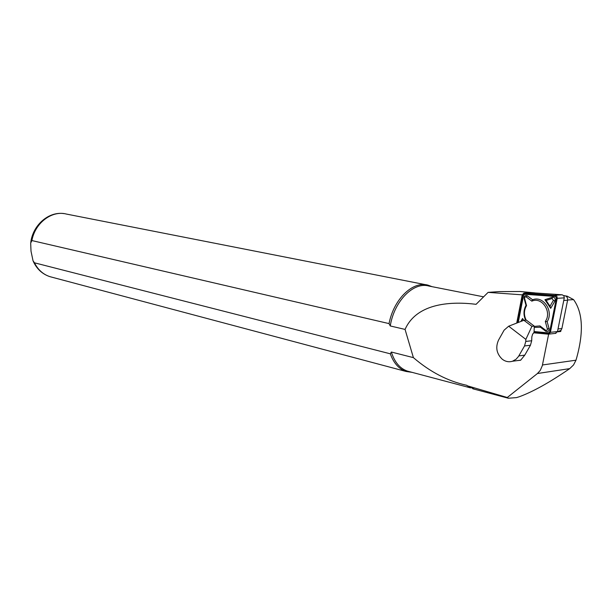 <?xml version="1.0" encoding="UTF-8"?>
<svg xmlns="http://www.w3.org/2000/svg" width="612" height="612" viewBox="0 0 612 612"><rect width="100%" height="100%" fill="white"/><g stroke="black" fill="none" stroke-linecap="round" stroke-linejoin="round"><path stroke-width="0.92" d="M548.643 334.144L542.308 365.708L540.274 370.398L537.443 373.511L507.279 397.502L508.381 398.236L516.566 397.601L519.542 396.653C533.006 391.711 549.737 382.362 569.734 368.623L573.551 364.936L575.999 360.193C583.879 332.989 583.075 312.793 573.582 299.612L567.033 296.109L565.641 295.963M534.865 292.88L520.101 291.496L499.071 291.618L488.101 292.375L522.235 294.839M560.722 331.49L558.595 331.299L560.952 330.373L560.722 331.49L557.417 331.842M507.279 397.502L467.132 385.744L474.683 389.278M467.132 385.744L466.925 385.346C447.953 381.222 430.114 371.981 413.398 357.63L391.351 352.03C394.541 362.136 399.873 368.493 407.355 371.094L409.275 371.599M483.534 296.82L429.05 286.079C413.712 281.421 394.197 300.951 390.257 325.951L389.048 323.603L31.893 240.562L30.677 243.102L31.013 251.18L33.033 260.788L34.471 262.808L390.318 353.812L391.351 352.03M488.101 292.375L476.082 304.317C453.438 301.494 417.239 301.991 405.06 329.417L390.257 325.951M405.06 329.417L413.398 357.63M432.003 286.661L428.056 285.169C412.939 280.633 393.715 299.077 389.048 323.603M390.318 353.812C393.677 363.123 398.909 369.005 406.031 371.461L412.213 372.379M525.777 341.42L524.522 345.948L518.502 356.452L516.061 359.244L512.443 361.256C508.84 362.312 505.443 361.623 502.253 359.213C496.554 353.736 495.322 347.356 498.551 340.073L504.104 330.174L508.679 326.204L525.853 339.392L525.777 341.42L531.698 340.754L530.443 345.252L524.767 355.144L520.613 360.261L517.653 360.56M531.698 340.754L531.836 336.829L532.562 334.305L534.054 332.316L534.276 326.12L531.897 326.349L523.903 320.29L526.289 320.076L534.276 326.12M531.897 326.349L525.853 339.392M508.679 326.204L523.903 320.29M563.721 295.604L564.532 295.665C566.788 296.154 567.814 297.669 567.607 300.209L561.885 328.567L558.014 328.965M560.952 330.373L561.885 328.567M555.291 333.402L557.486 331.574L564.279 297.86L563.874 295.81L562.214 294.808L531.117 292.674M533.687 332.798L548.153 334.16L548.88 334.091L550.402 332.324L557.218 298.327L556.966 296.522L555.948 295.481L523.88 293.102L522.22 294.938L516.719 323.082M534.054 332.224L548.176 333.54L549.867 332.163L556.675 298.182L555.122 295.871L524.377 293.676L522.74 295.076L517.316 322.853M520.858 321.476L522.564 318.485L523.78 320.336M550.708 308.341L544.932 299.704L552.414 297.233C554.77 297.225 555.62 298.48 554.954 301.005L550.708 308.341L549.997 306.23L553.386 300.354L552.123 298.465L546.134 300.446L549.997 306.23M525.609 320.137C523.329 315.05 523.459 310.116 526.006 305.334L524.147 298.541C524.094 295.948 525.157 295.038 527.345 295.818L532.608 299.758C543.288 295.344 553.99 311.286 547.151 321.675L549.063 328.575C549.109 331.207 548.015 332.109 545.774 331.268L540.442 327.213L534.23 327.428M534.077 331.543L548.513 332.89L549.637 331.972L556.438 298.013L555.405 296.476L524.675 294.273L523.581 295.206L518.249 322.486M532.608 299.758L531.836 301.15L526.136 296.874L524.905 296.912L524.53 298.243L526.549 305.618C523.864 310.269 523.727 315.096 526.152 320.091M547.151 321.675L545.315 321.484C552.254 311.89 541.88 296.422 531.836 301.15M540.442 327.213L539.952 325.913L545.912 330.426L547.143 330.166L547.426 329.18L545.315 321.484M534.261 326.395L539.952 325.913M526.006 305.334L526.549 305.618M544.932 299.704L546.134 300.446M522.564 318.485L521.745 321.132M566.024 296.177L567.033 296.109M542.477 364.966L575.999 360.193M567.645 300.025L573.582 299.612M537.443 373.511L569.734 368.623M426.006 284.771L66.44 214.07C52.005 210.123 35.06 222.837 31.893 240.562M34.471 262.808C38.013 269.831 43.169 274.451 49.939 276.662L51.783 277.16M530.443 345.252L524.522 345.948M518.831 355.909L524.767 355.144M564.532 295.665L563.805 295.711M567.607 300.209L563.751 300.477M531.598 292.651L524.408 293.072M562.214 294.808L555.145 295.252M564.279 297.86L557.218 298.327M557.486 331.574L550.402 332.324M523.581 295.206L522.74 295.076M524.675 294.273L524.377 293.676M555.405 296.476L555.122 295.871M548.513 332.89L548.176 333.54M524.147 298.541L524.53 298.243M527.345 295.818L526.136 296.874M549.063 328.575L547.38 328.973M545.774 331.268L545.743 330.319M552.414 297.233L552.123 298.465M554.954 301.005L553.386 300.354M472.77 388.773L508.381 398.236M407.355 371.094L470.567 387.886M33.239 261.27C36.781 269.012 42.35 274.145 49.939 276.662L406.031 371.461M30.799 242.237C32.987 224.971 48.799 211.094 64.26 213.649M512.443 361.256L520.697 360.154M559.605 331.191L557.517 331.413M555.964 333.326L548.88 334.091"/></g></svg>
